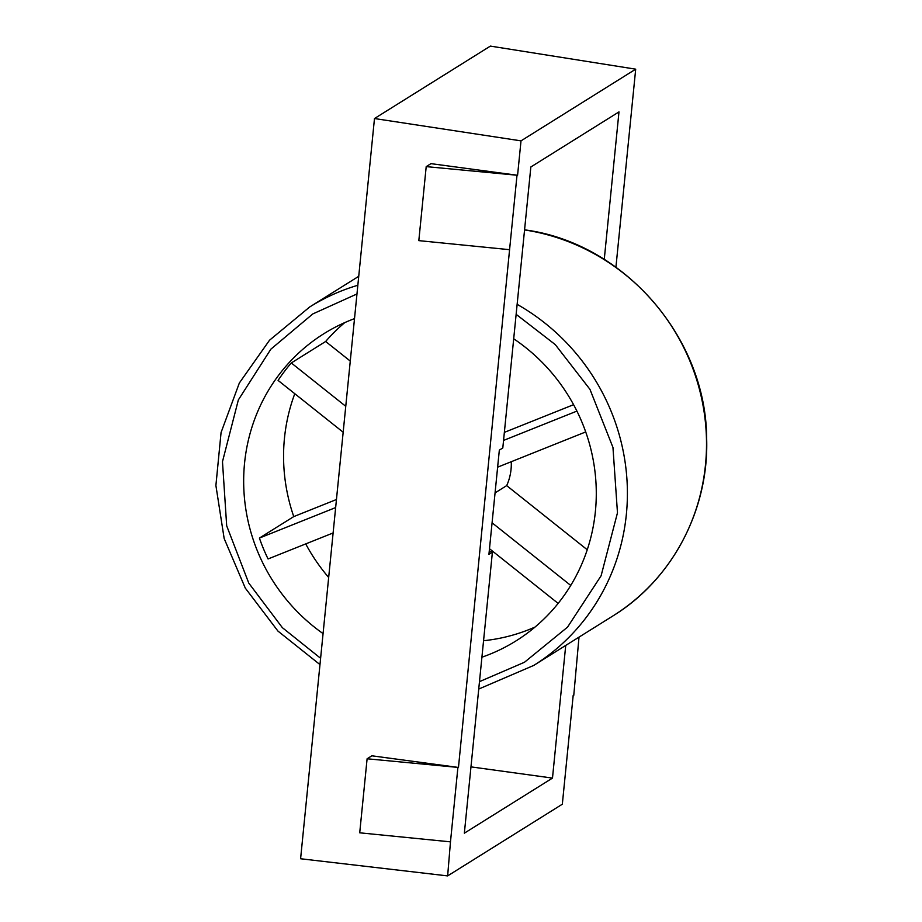 <?xml version="1.0" encoding="UTF-8"?>
<svg xmlns="http://www.w3.org/2000/svg" width="922" height="922" viewBox="0 0 922 922"><rect width="100%" height="100%" fill="white"/><g stroke="black" fill="none" stroke-linecap="round" stroke-linejoin="round"><path stroke-width="1.38" d="M344.782 322.596A181.161 174.385 -122 0 0 325.65 341.486L291.306 362.957A181.161 174.385 58 0 0 278.087 380.417L343.168 432.234M294.786 393.706A181.161 174.385 -122 0 0 284.46 438.204A181.161 174.385 -122 0 0 293.761 516.597L259.405 538.068A181.161 174.385 58 0 0 268.072 558.963L333.119 532.951M481.918 657.202A181.161 174.385 -122 0 0 515.997 640.905A181.161 174.385 -122 0 0 595.393 511.422A181.161 174.385 -122 0 0 513.704 338.789M354.509 318.632A181.161 174.385 -122 0 0 323.956 333.66A181.161 174.385 -122 0 0 244.56 463.155A181.161 174.385 -122 0 0 323.069 633.598M495.068 492.878L506.685 485.617L587.245 549.754M511.249 461.715A52.842 50.86 58 0 1 511.042 469.379A52.842 50.86 58 0 1 506.685 485.617M305.712 543.911A181.161 174.385 -122 0 0 328.67 577.46M483.566 640.721A181.161 174.385 -122 0 0 535.071 627.029M504.357 432.372L573.588 404.689M576.918 411.097L503.55 440.428M497.638 467.166L585.712 431.934M570.741 585.435L492.083 522.809M489.49 548.728L558.144 603.403M335.654 507.573L259.405 538.068M293.761 516.597L336.449 499.517M345.762 406.314L291.306 362.957M325.65 341.486L350.268 361.078M565.728 645.423L552.485 778.087L464.354 833.177L492.394 552.197L488.925 554.364L499.332 450.132L502.801 447.965L530.842 166.986L618.985 111.896L604.256 259.405M492.394 552.197L489.213 551.471M552.485 778.087L470.969 766.874M573.196 695.292L562.328 804.215L447.643 875.9L300.595 858.751L374.482 118.535L490.377 46.1L635.696 69.173L615.919 267.219M426.206 166.617L430.966 163.643L517.576 175.284L426.206 166.617L418.819 240.63L509.578 249.678L516.965 175.664M509.578 249.678L458.465 767.45L367.106 758.783L359.718 832.808L450.478 841.855L457.865 767.83M450.478 841.855L447.643 875.9M573.761 695.395L579.004 637.137M517.576 175.284L521.011 140.859L635.696 69.173M374.482 118.535L521.011 140.859M367.106 758.783L371.866 755.809L458.465 767.45M320.602 658.273L282.363 627.663L248.756 583.073L226.685 525.805L222.479 461.68L238.36 399.906L270.872 349.161L312.812 313.929L356.975 293.957M319.98 664.601L277.948 631.086L245.31 588.132L224.161 538.517L215.898 485.491L221.073 432.499L239.351 382.987L269.535 340.218L309.688 306.98A211.357 203.439 58 0 1 357.84 285.267M517.138 304.341A211.357 203.439 58 0 1 626.361 514.361A211.357 203.439 58 0 1 533.734 665.43L612.853 615.977A211.357 203.439 -122 0 0 705.48 464.907A211.357 203.439 -122 0 0 525.321 230.051A211.357 203.439 -122 0 0 524.56 229.935M516.136 314.333L555.263 344.598L589.965 389.349L612.957 447.435L617.475 512.816L601.098 575.777L567.537 627.133L524.468 662.261L479.475 681.646M524.572 229.82L525.609 229.981C624.517 243.408 706.436 337.948 706.667 438.918C708.857 510.166 672.057 579.684 612.853 615.977M309.688 306.98L358.727 276.323M478.737 689.057L533.734 665.43"/></g></svg>
